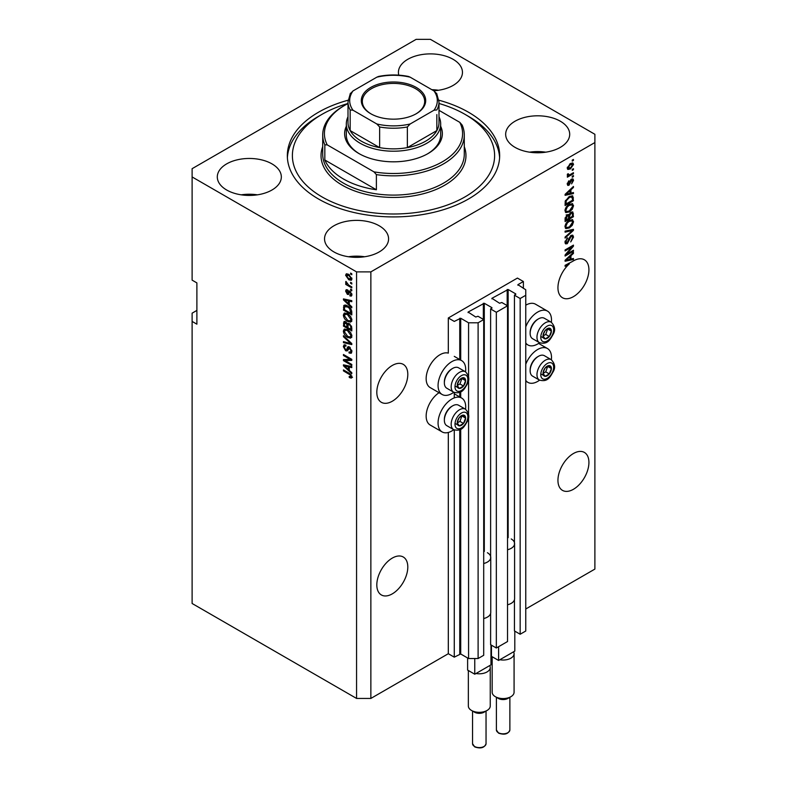 <?xml version="1.0" encoding="UTF-8"?>
<svg xmlns="http://www.w3.org/2000/svg" width="787" height="787" viewBox="0 0 787 787"><rect width="100%" height="100%" fill="white"/><g stroke="black" fill="none" stroke-linecap="round" stroke-linejoin="round"><path stroke-width="1.18" d="M523.385 281.52L517.423 278.077L448.315 317.978L454.276 321.421L460.71 318.253L468.57 322.798L478.103 322.798L483.7 319.561L477.984 316.256L475.722 317.013L468.098 312.065L484.3 303.261L491.924 307.658L490.616 308.966L496.331 312.272L507.536 305.799L501.821 302.503L499.558 303.261L491.924 298.303L508.136 289.498L515.76 293.895L514.452 295.204L520.168 298.509L525.765 295.273L525.765 289.773L517.905 284.678L523.385 281.52L523.385 288.396M517.905 284.678L517.905 285.228M514.452 599.704L514.452 630.938L520.168 634.243L525.765 631.007L525.765 295.273M520.168 634.243L520.168 298.509M514.452 544.663L514.452 295.204M491.924 298.303L491.924 298.853M490.616 613.457L490.616 644.701L496.331 648.006L507.536 641.533L507.536 305.799M496.331 648.006L496.331 312.272M490.616 558.426L490.616 308.966M468.098 312.065L468.098 312.616M196.888 310.412L192.117 313.167L192.117 603.491L356.56 698.433L370.864 698.433L448.315 653.712L454.276 657.155L460.71 653.987L468.57 658.532L478.103 658.532L483.7 655.296L483.7 319.561M478.103 658.532L478.103 322.798M468.57 658.532L468.57 417.002M468.57 414.405L468.57 379.57M468.57 376.983L468.57 322.798M454.276 657.155L454.276 429.928M454.276 397.888L454.276 392.497M448.315 653.712L448.315 432.466M453.784 392.27A19.547 11.284 -60 0 1 451.886 393.52A19.547 11.284 -60 0 1 442.117 394.484L430.194 387.607A19.547 11.284 -60 0 1 427.203 371.946A19.547 11.284 -60 0 1 439.972 354.721A19.547 11.284 -60 0 1 448.315 353.137L448.315 317.978M376.816 584.918A21.908 12.651 120 0 0 381.351 594.942A21.908 12.651 120 0 0 398.232 589.069A21.908 12.651 120 0 0 407.804 567.024A21.908 12.651 120 0 0 403.259 556.999A21.908 12.651 120 0 0 386.378 562.862A21.908 12.651 120 0 0 376.816 584.918M557.944 480.345A21.908 12.651 120 0 0 562.479 490.37A21.908 12.651 120 0 0 579.36 484.507A21.908 12.651 120 0 0 588.922 462.451A21.908 12.651 120 0 0 584.387 452.427A21.908 12.651 120 0 0 567.506 458.3A21.908 12.651 120 0 0 557.944 480.345M376.816 392.28A21.908 12.651 120 0 0 381.351 402.305A21.908 12.651 120 0 0 398.232 396.441A21.908 12.651 120 0 0 407.804 374.396A21.908 12.651 120 0 0 403.259 364.361A21.908 12.651 120 0 0 386.378 370.234A21.908 12.651 120 0 0 376.816 392.28M557.944 287.708A21.908 12.651 120 0 0 562.479 297.742A21.908 12.651 120 0 0 579.36 291.869A21.908 12.651 120 0 0 588.922 269.823A21.908 12.651 120 0 0 584.387 259.789A21.908 12.651 120 0 0 572.68 261.333L565.096 265.317L565.096 266.321L569.375 263.852A21.908 12.651 120 0 0 557.944 287.708M433.696 90.761A32.021 18.485 0 0 0 462.461 72.374A32.021 18.485 0 0 0 453.076 59.3A32.021 18.485 0 0 0 418.182 55.297A32.021 18.485 0 0 0 398.419 72.374A32.021 18.485 0 0 0 398.783 75.159M438.516 90.259A32.021 18.485 0 0 0 431.817 89.679M271.958 163.873A32.021 18.485 0 0 0 237.064 159.869A32.021 18.485 0 0 0 217.301 176.947A32.021 18.485 0 0 0 226.676 190.011A32.021 18.485 0 0 0 261.569 194.025A32.021 18.485 0 0 0 281.333 176.947A32.021 18.485 0 0 0 271.958 163.873M257.398 194.832A32.021 18.485 0 0 0 241.235 194.832M379.196 225.79A32.021 18.485 0 0 0 344.303 221.786A32.021 18.485 0 0 0 324.539 238.864A32.021 18.485 0 0 0 333.924 251.929A32.021 18.485 0 0 0 368.818 255.942A32.021 18.485 0 0 0 388.581 238.864A32.021 18.485 0 0 0 379.196 225.79M364.637 256.749A32.021 18.485 0 0 0 348.484 256.749M560.324 121.218A32.021 18.485 0 0 0 525.431 117.214A32.021 18.485 0 0 0 505.667 134.292A32.021 18.485 0 0 0 515.042 147.366A32.021 18.485 0 0 0 549.936 151.37A32.021 18.485 0 0 0 569.699 134.292A32.021 18.485 0 0 0 560.324 121.218M545.765 152.176A32.021 18.485 0 0 0 529.602 152.176M465.579 409.27A19.547 11.284 120 0 0 461.664 398.055A19.547 11.284 120 0 0 451.886 399.019A19.547 11.284 120 0 0 439.116 416.244A19.547 11.284 120 0 0 442.117 431.915A19.547 11.284 120 0 0 451.886 430.942A19.547 11.284 120 0 0 453.784 429.702M442.117 394.484A19.547 11.284 -60 0 1 439.116 378.822A19.547 11.284 -60 0 1 451.886 361.597A19.547 11.284 -60 0 1 461.664 360.633A19.547 11.284 -60 0 1 465.579 371.848M525.765 364.243A19.547 11.284 -60 0 1 537.688 349.487A19.547 11.284 -60 0 1 547.457 348.523A19.547 11.284 -60 0 1 551.372 359.738M539.587 380.16A19.547 11.284 -60 0 1 537.688 381.41A19.547 11.284 -60 0 1 527.91 382.384A19.547 11.284 -60 0 1 525.765 380.416M551.372 322.316A19.547 11.284 120 0 0 547.457 311.091A19.547 11.284 120 0 0 537.688 312.065A19.547 11.284 120 0 0 525.765 326.812M525.765 342.994A19.547 11.284 120 0 0 527.91 344.952A19.547 11.284 120 0 0 537.688 343.988A19.547 11.284 120 0 0 539.587 342.738M348.09 100.215A106.166 61.297 0 0 0 287.334 155.619A106.166 61.297 0 0 0 318.43 198.963A106.166 61.297 0 0 0 434.129 212.244A106.166 61.297 0 0 0 499.666 155.619A106.166 61.297 0 0 0 468.57 112.275A106.166 61.297 0 0 0 438.91 100.215M416.136 39.35L192.117 168.684L192.117 176.947L356.56 271.879L370.864 271.879L594.883 142.545L594.883 134.292L430.44 39.35L416.136 39.35M566.797 254.083L573.438 250.246L573.438 251.25L565.096 256.06L565.096 254.998L571.736 247.098L565.096 250.935L565.096 249.932L573.438 245.121L573.438 246.183L566.797 254.083L566.168 253.719M571.116 235.451L572.847 235.254L573.546 237.084L570.723 241.924L572.562 237.556L572.119 236.316L571.136 236.434L567.27 243.675L565.646 243.881L564.987 242.199L567.476 237.802L565.961 241.599L567.289 242.662L569.119 238.087L571.116 235.451M564.997 241.914L567.289 242.662M565.096 231.132L573.438 229.351L573.438 230.384L565.096 238.077L565.096 237.044L572.454 230.483L565.096 232.175L565.096 231.132M572.267 219.632L573.546 221.727L572.238 225.318L569.375 227.945L565.873 228.614L564.987 226.656C565.42 223.803 566.847 221.708 569.267 220.38L572.69 219.799M572.267 203.617L573.546 205.712L572.238 209.312L569.375 211.939L565.873 212.598L564.987 210.65C565.42 207.788 566.847 205.692 569.267 204.364L572.69 203.794M570.939 193.14L573.438 192.54L573.438 193.582L565.096 195.324L565.096 194.35L573.438 186.45L573.438 187.493L570.939 189.775L570.939 193.14L569.965 192.579M572.238 160.115L573.438 159.436L573.438 160.43L572.238 161.119L572.238 160.115M370.864 698.433L370.864 271.879M525.765 608.99L594.883 569.09L594.883 142.545M547.457 311.091L535.544 304.215A19.547 11.284 120 0 0 525.765 305.179M439.048 392.713A19.547 11.284 120 0 0 427.036 409.968A19.547 11.284 120 0 0 430.194 425.029L442.117 431.915M570.339 163.598L572.926 163.047L573.546 164.434L570.398 168.939L567.87 169.451L567.26 168.064L570.339 163.598M572.238 169.372L573.438 168.684L573.438 169.687L572.238 170.376L572.238 169.372M570.29 174.507L573.438 172.687L573.438 173.691L567.368 177.193L567.368 176.19L568.332 175.639L567.26 175.078L567.584 173.947L568.45 173.819L569.05 175.048L570.29 174.507M567.26 175.019L568.332 175.639L567.26 175.078M567.516 174.084L569.05 175.048M572.238 176.258L573.438 175.57L573.438 176.573L572.238 177.252L572.238 176.258M571.588 179.141L572.995 178.944L573.546 180.371L571.588 183.883L572.67 180.803L571.736 180.056L568.991 185.26L567.771 185.417L567.26 184.04L568.991 180.764L568.125 183.509L568.863 184.335L571.588 179.141M572.67 180.803L570.949 179.603M567.378 183.076L568.863 184.335M569.217 196.642L572.739 195.904L573.438 200.715L565.096 205.525L565.243 201.187L569.217 196.642M570.988 212.254L572.847 211.969L573.438 216.72L565.096 221.54L565.096 218.55L567.191 214.694L568.942 214.762L570.988 212.254M570.939 259.061L573.438 258.461L573.438 259.503L565.096 261.245L565.096 260.261L573.438 252.371L573.438 253.414L570.939 255.696L570.939 259.061L569.965 258.49M192.117 176.947L192.117 280.142L196.888 282.897L196.888 324.175L192.117 321.421M356.56 698.433L356.56 271.879M345.149 360.613L351.789 364.45L351.789 365.453L343.457 360.633L343.457 359.57L350.097 359.344L343.457 355.508L343.457 354.504L351.789 359.315L351.789 360.387L345.149 360.613L346.349 359.925L351.789 359.748M350.245 347.549L347.146 350.943L345.631 350.756L343.348 346.644L344.037 344.883L345.837 345.119L345.946 346.182L344.745 346.034L344.322 347.175L345.65 349.772L346.496 349.94L347.48 347.303L349.477 346.969L351.897 351.405L351.159 353.284L349.084 352.999L348.975 351.937L350.372 352.114L350.923 350.756L349.497 347.992L348.631 347.874L349.822 347.185M348.621 346.654L347.952 346.762M343.457 335.705L351.789 343.555L351.789 344.588L343.457 342.65L343.457 341.617L350.815 343.555L343.457 336.738L343.457 335.705M351.897 336.049L350.589 338.135L347.736 337.466C345.257 336.147 343.791 334.022 343.348 331.111L344.224 329.173L347.628 329.773L350.628 332.488L351.897 336.049M351.897 320.043L350.589 322.129L347.736 321.45C345.257 320.132 343.791 318.017 343.348 315.095L344.224 313.157L347.628 313.757L350.628 316.472L351.897 320.043M350.599 282.326L351.789 283.015L351.789 284.018L350.599 283.33L350.599 282.326M348.7 274.348L351.897 278.893L351.277 280.27L348.759 279.769L345.621 275.263L346.241 273.886L348.7 274.348M351.897 376.943L351.317 378.104L349.3 377.524L349.192 376.452L350.923 376.334L350.294 374.976L343.457 370.893L343.457 369.89L349.113 373.156L351.897 376.943M351.887 376.176L350.697 376.865L351.73 375.871M349.3 304.461L351.789 306.743L351.789 307.786L343.457 299.896L343.457 298.912L351.789 300.654L351.789 301.696L349.3 301.096L349.3 304.461M349.949 291.21L351.897 294.702L351.386 296.069L349.949 295.961L349.841 294.899L351.032 294.131L350.097 292.292L349.546 292.203L348.454 294.466L347.352 294.338L345.621 291.111L346.162 289.714L347.352 289.832L347.46 290.895L346.487 291.583L347.224 293.266L348.72 290.993L349.949 291.21M349.841 294.899L351.779 293.699M347.46 290.895L346.487 291.583M347.224 293.266L348.926 292.548L349.487 290.983M350.599 289.085L351.789 289.773L351.789 290.767L350.599 290.088L350.599 289.085M348.651 285.081L351.789 286.891L351.789 287.894L345.729 284.392L345.729 283.389L346.693 283.95L345.621 282.149L345.946 281.392L348.651 285.081M350.599 273.069L351.789 273.758L351.789 274.761L350.599 274.073L350.599 273.069M344.647 306.694L344.795 305.248L343.604 305.936C344.48 304.785 345.798 304.795 347.579 305.976C350.048 307.225 351.455 309.261 351.789 312.075L351.789 314.918L343.457 310.098L344.145 305.258M348.238 323.231L347.293 323.772L349.349 323.634L351.789 327.963L351.789 330.924L343.457 326.113L343.998 321.519L345.552 321.686L347.293 323.772L347.657 323.349M349.3 370.382L351.789 372.664L351.789 373.707L343.457 365.807L343.457 364.834L351.789 366.575L351.789 367.618L349.3 367.017L349.3 370.382M352.507 377.416L350.49 376.835M350.343 376.924L349.3 377.524M350.972 374.582L350.294 374.976M344.322 370.392L343.457 370.893M344.981 299.522L343.457 299.896M351.789 300.723L350.49 300.408L349.3 301.096M349.517 300.968L349.517 300.181L348.326 300.86L344.322 299.906L348.326 303.575L348.326 300.86M349.3 303.005L348.326 303.575M345.345 299.316L344.322 299.906M351.809 295.469L349.949 295.961M351.14 295.273L351.091 294.761M350.795 291.888L350.097 292.292M350.54 291.633L349.546 292.203M348.907 293.817L347.352 294.338M348.543 293.649L347.903 293.158M346.821 290.797L345.621 291.111M346.811 290.433L346.9 289.675M348.415 292.577L348.926 292.548L348.415 292.577M351.464 289.586L350.599 290.088M346.595 283.891L345.729 284.392M346.3 281.756L345.621 282.149M351.464 273.571L350.599 274.073M351.75 279.739L350.343 279.287M349.723 279.208L348.759 279.769M346.831 274.988L345.621 275.263M346.811 274.574L346.969 273.719M348.375 274.171L346.487 275.784L348.759 278.765L351.032 278.362L348.759 275.381L346.487 275.784M351.769 277.939L350.648 279.188L351.878 278.47M349.566 274.919L348.759 275.381M351.464 282.828L350.599 283.33M351.789 313.541L351.14 313.167M344.431 309.537L343.457 310.098M346.733 305.533L344.598 306.704L344.431 309.665L350.815 313.354L349.605 308.524L347.569 306.969L344.598 306.704M351.789 312.783L350.815 313.354M348.395 306.487L347.569 306.969M350.264 308.15L349.605 308.524M351.72 311.111L350.815 311.632M351.789 321.44L348.926 320.762M348.68 320.909L347.736 321.45M344.549 314.672L343.348 315.095M344.539 314.407L344.913 312.951M346.91 313.393L344.981 314.229L345.719 314.082L344.322 315.646L347.746 320.457L350.264 320.909L350.923 319.483L347.608 314.751L345.719 314.082L346.91 313.393M350.264 320.909L351.897 319.788M348.434 314.269L347.608 314.751M351.789 318.991L350.923 319.483M351.789 329.546L351.14 329.173M347.893 327.294L347.244 326.92M344.431 325.543L343.457 326.113M344.647 322.7L344.765 321.391M349.536 323.752L348.267 324.47L347.893 327.677L350.815 329.36L350.717 326.349L349.349 324.637L348.267 324.47M348.11 324.657L347.962 323.388M346.398 322.365L344.431 324.037L344.431 325.67L346.919 327.107L346.841 324.313L344.745 322.611L345.936 321.922M347.893 326.546L346.919 327.107M348.031 323.624L346.841 324.313M351.789 328.799L350.815 329.36M350.126 324.185L349.349 324.637M351.425 325.936L350.717 326.349M351.7 326.861L350.815 327.372M351.789 337.446L348.926 336.777M348.68 336.915L347.736 337.466M344.549 330.688L343.348 331.111M344.539 330.422L344.913 328.956M346.91 329.399L344.981 330.235L345.719 330.087L344.322 331.661L347.746 336.472L350.264 336.925L350.923 335.498L347.608 330.756L345.719 330.087L346.91 329.399M350.264 336.925L351.897 335.803M348.434 330.284L347.608 330.756M351.789 334.996L350.923 335.498M351.789 343.624L351.022 343.437M345.896 342.247L343.457 342.65M351.425 343.211L350.815 343.555M344.135 336.344L343.457 336.738M351.641 352.763L350.274 352.31L349.084 352.999M350.372 352.114L351.887 351.081M351.779 350.264L350.923 350.756M347.608 350.372L345.631 350.756M344.539 346.211L343.348 346.644M344.539 345.955L344.745 344.745M348.671 346.614L347.687 349.251L346.496 349.94M345.483 360.426L344.647 359.944L343.457 360.633M350.972 358.842L350.097 359.344M344.322 355.006L343.457 355.508M344.981 365.443L343.457 365.807M351.789 366.644L350.49 366.329L349.3 367.017M349.517 366.89L349.517 366.103L348.326 366.781L344.322 365.827L348.326 369.497L348.326 366.781M349.3 368.926L348.326 369.497M345.345 365.227L344.322 365.827M572.562 159.928L573.438 160.43M572.198 162.889L573.546 164.434M569.434 168.379L570.398 168.939M568.824 168.467L567.407 168.92M567.378 167.159L570.398 167.936L572.67 164.906L570.791 163.352M567.279 167.661L568.489 168.349L568.125 167.592L570.398 164.562L569.581 164.09M572.67 164.906L570.398 164.562M572.562 169.185L573.438 169.687M572.562 173.189L573.438 173.691M568.676 175.068L568.007 175.452M572.562 176.072L573.438 176.573M572.247 178.865L573.546 180.371M570.457 180.184L571.185 180.597M568.214 184.276L567.801 184.581L568.991 185.26M568.371 181.276L569.099 181.699M572.238 192.825L573.438 193.582M572.238 192.894L569.965 193.366L569.965 190.661L565.961 194.33L569.965 193.376M569.05 193.563L567.161 193.956M565.794 194.232L565.096 194.379M572.749 187.099L573.438 187.493M570.309 189.411L570.939 189.775M569.749 189.933L569.749 190.543M565.43 194.025L565.961 194.33M569.355 190.306L569.965 190.661M571.992 195.717L572.238 197.183L573.438 197.871M572.454 200.144L573.438 200.715M565.745 203.774L565.096 204.148M570.083 196.189L571.952 196.957L570.152 196.16M566.069 203.961L572.454 200.272L572.454 198.55L571.244 196.858L569.208 197.645L566.237 200.813L566.069 203.961L565.096 203.4M565.145 201.738L566.069 202.269M565.519 200.4L566.237 200.813M568.381 197.173L569.208 197.645M571.608 208.948L572.238 209.312M568.45 211.408L569.375 211.939M567.309 211.703L565.361 212.136M571.992 203.558L572.346 205.023L573.546 205.712M565.105 209.588L566.601 211.536L569.385 210.926L572.562 206.283L571.913 204.846L569.995 203.99M564.987 210.414L566.601 211.536M566.699 206.509L567.358 206.883L565.961 210.08M568.43 204.905L569.247 205.377L567.358 206.883M571.913 204.846L569.247 205.377M572.09 211.841L572.238 213.198M572.454 216.159L573.438 216.72M569.208 217.783L568.558 218.156M565.745 219.789L565.096 220.163M568.421 214.467L568.342 215.569M567.289 215.146L566.138 214.93M566.069 219.976L568.558 218.54L568.48 215.825L567.329 215.618L566.069 219.976L565.096 219.416M566.551 215.166L568.48 215.825M568.558 217.409L569.532 217.969L572.454 216.287L572.356 213.385L570.89 212.362M570.211 212.805L570.988 213.257L569.532 216.13L569.532 217.969M572.356 213.385L570.988 213.257M571.608 224.954L572.238 225.318M568.45 227.413L569.375 227.945M567.309 227.709L565.361 228.141M571.992 219.573L572.346 221.039L573.546 221.727M565.105 225.594L566.601 227.551L569.385 226.941L572.562 222.298L571.913 220.862L569.995 219.996M564.987 226.43L566.601 227.551M566.699 222.514L567.358 222.898L565.961 226.085M568.43 220.921L569.247 221.393L567.358 222.898M571.913 220.862L569.247 221.393M572.238 229.607L573.438 230.384M571.293 229.804L572.454 230.483M571.264 229.794L565.096 231.221M572.129 235.097L572.346 236.395L573.546 237.084M572.119 236.316L570.87 235.598M570.378 235.992L571.136 236.434M566.394 242.78L567.27 243.675M566.079 242.986L565.174 243.321M566.807 238.284L567.584 238.736M565.105 241.107L565.961 241.599M572.562 250.748L573.438 251.25M566.463 253.896L565.597 254.388M570.87 246.597L571.736 247.098M572.503 245.652L573.438 246.183M571.746 246.095L571.175 246.764M572.238 258.746L573.438 259.503M572.238 258.815L569.965 259.287M569.05 259.484L567.161 259.867M565.794 260.153L565.096 260.3M572.749 253.02L573.438 253.414M570.309 255.332L570.939 255.696M569.749 255.854L569.749 256.464M567.535 259.789L569.965 259.297L569.965 256.582L565.961 260.251L567.535 259.789M565.43 259.946L565.961 260.251M569.355 256.228L569.965 256.582M568.509 263.35L569.375 263.852M543.61 370.628A5.902 3.404 120 0 0 543.05 373.363A5.902 3.404 120 0 0 545.135 376.324A5.902 3.404 120 0 0 549.306 373.923A5.902 3.404 120 0 0 551.392 368.542A5.902 3.404 120 0 0 549.306 365.581A5.902 3.404 120 0 0 545.135 367.991A5.902 3.404 120 0 0 543.61 370.628M543.925 370.579L543.05 373.363L545.135 376.324L549.306 373.923L551.392 368.542L549.306 365.581L545.135 367.991L543.925 370.579M530.153 370.736L530.153 369.801A10.654 6.148 -60 0 1 531.166 364.863A10.654 6.148 -60 0 1 537.688 356.757L538.495 356.285A11.795 6.808 120 0 0 531.274 365.276A11.795 6.808 120 0 0 530.153 370.736A11.795 6.808 120 0 0 532.592 376.137L539.41 380.072A11.795 6.808 -60 0 1 538.092 369.211A11.795 6.808 -60 0 1 551.205 359.639L544.397 355.704A11.795 6.808 120 0 0 538.495 356.285M543.069 373.392L545.725 371.858L547.713 366.329M541.554 374.268L545.135 376.324M545.725 371.858L549.306 373.923M547.811 366.486L551.392 368.542M457.808 420.169A5.902 3.404 120 0 0 457.247 422.894A5.902 3.404 120 0 0 459.333 425.865A5.902 3.404 120 0 0 463.504 423.455A5.902 3.404 120 0 0 465.589 418.084A5.902 3.404 120 0 0 463.504 415.113A5.902 3.404 120 0 0 459.333 417.523A5.902 3.404 120 0 0 457.808 420.169M458.132 420.12L457.247 422.894L459.333 425.865L463.504 423.455L465.589 418.084L463.504 415.113L459.333 417.523L458.132 420.12M444.36 420.268L444.36 419.333A10.654 6.148 -60 0 1 445.363 414.405A10.654 6.148 -60 0 1 451.886 406.289L452.702 405.817A11.795 6.808 120 0 0 445.472 414.808A11.795 6.808 120 0 0 444.36 420.268A11.795 6.808 120 0 0 446.8 425.669L453.617 429.604A11.795 6.808 -60 0 1 452.289 418.743A11.795 6.808 -60 0 1 465.412 409.171L458.595 405.236A11.795 6.808 120 0 0 452.702 405.817M457.267 422.924L459.933 421.389L461.91 415.87M455.762 423.8L459.333 425.865M459.933 421.389L463.504 423.455M462.018 416.018L465.589 418.084M457.808 382.738A5.902 3.404 120 0 0 457.247 385.473A5.902 3.404 120 0 0 459.333 388.434A5.902 3.404 120 0 0 463.504 386.023A5.902 3.404 120 0 0 465.589 380.652A5.902 3.404 120 0 0 463.504 377.691A5.902 3.404 120 0 0 459.333 380.091A5.902 3.404 120 0 0 457.808 382.738M458.132 382.689L457.247 385.473L459.333 388.434L463.504 386.023L465.589 380.652L463.504 377.691L459.333 380.091L458.132 382.689M444.36 382.846L444.36 381.902A10.654 6.148 -60 0 1 445.363 376.973A10.654 6.148 -60 0 1 451.886 368.857L452.702 368.395A11.795 6.808 120 0 0 445.472 377.376A11.795 6.808 120 0 0 444.36 382.846A11.795 6.808 120 0 0 446.8 388.237L453.617 392.172A11.795 6.808 -60 0 1 452.289 381.311A11.795 6.808 -60 0 1 465.412 371.749L458.595 367.814A11.795 6.808 120 0 0 452.702 368.395M457.267 385.502L459.933 383.967L461.91 378.439M455.762 386.368L459.333 388.434M459.933 383.967L463.504 386.023M462.018 378.586L465.589 380.652M543.61 333.206A5.902 3.404 120 0 0 543.05 335.931A5.902 3.404 120 0 0 545.135 338.902A5.902 3.404 120 0 0 549.306 336.492A5.902 3.404 120 0 0 551.392 331.12A5.902 3.404 120 0 0 549.306 328.149A5.902 3.404 120 0 0 545.135 330.56A5.902 3.404 120 0 0 543.61 333.206M543.925 333.157L543.05 335.931L545.135 338.902L549.306 336.492L551.392 331.12L549.306 328.149L545.135 330.56L543.925 333.157M530.153 333.304L530.153 332.37A10.654 6.148 -60 0 1 531.166 327.441A10.654 6.148 -60 0 1 537.688 319.325L538.495 318.863A11.795 6.808 120 0 0 531.274 327.845A11.795 6.808 120 0 0 530.153 333.304A11.795 6.808 120 0 0 532.592 338.705L539.41 342.64A11.795 6.808 -60 0 1 538.092 331.78A11.795 6.808 -60 0 1 551.205 322.208L544.397 318.273A11.795 6.808 120 0 0 538.495 318.863M543.069 335.97L545.725 334.426L547.713 328.907M541.554 336.836L545.135 338.902M545.725 334.426L549.306 336.492M547.811 329.055L551.392 331.12M440.681 126.254A48.873 28.214 180 0 1 428.059 153.554A48.873 28.214 180 0 1 358.941 153.554L358.941 153.554A48.873 28.214 180 0 1 346.319 126.254M438.998 116.751A47.181 27.24 180 0 1 440.681 123.972A47.181 27.24 180 0 1 411.562 149.136A47.181 27.24 180 0 1 360.131 143.234A47.181 27.24 180 0 1 346.319 123.972L346.319 134.98A47.181 27.24 0 0 0 359.551 153.898M348.002 103.481A101.11 58.376 0 0 0 322.001 114.341A101.11 58.376 0 0 0 322.001 196.898A101.11 58.376 0 0 0 464.999 196.898A101.11 58.376 0 0 0 464.999 114.341L468.57 116.407A106.166 61.297 180 0 1 499.607 157.685M343.457 179.003A70.781 40.865 0 0 0 376.383 189.765L324.824 159.997A70.781 40.865 0 0 0 343.457 179.003M376.383 174.625L373.982 171.871A69.089 39.891 0 0 0 442.353 161.807A69.089 39.891 0 0 0 459.775 122.329L462.176 125.094A70.781 40.865 180 0 1 464.281 134.98A70.781 40.865 180 0 1 376.383 174.625L376.383 189.765M324.824 159.997L324.824 144.857A70.781 40.865 180 0 1 322.719 134.98A70.781 40.865 180 0 1 343.447 106.088L344.647 105.399A69.089 39.891 0 0 0 327.225 144.867L324.824 144.857M459.775 122.329L438.998 110.337M348.002 103.579A69.089 39.891 0 0 0 344.647 105.399M373.982 171.871L327.225 144.867M287.393 157.685A106.166 61.297 180 0 1 318.43 116.407L322.001 114.341M468.57 116.407L464.999 114.341A101.11 58.376 0 0 0 438.998 103.481M427.449 153.898A47.181 27.24 0 0 0 440.681 134.98L440.681 123.972M370.736 113.721L370.736 113.721A32.188 18.583 180 0 1 370.736 87.436A32.188 18.583 180 0 1 416.264 87.436A32.188 18.583 180 0 1 416.264 113.721A32.188 18.583 180 0 1 370.736 113.721M415.9 113.928A31.175 18.003 0 0 0 424.675 101.405A31.175 18.003 0 0 0 415.546 88.675A31.175 18.003 0 0 0 381.567 84.78A31.175 18.003 0 0 0 362.325 101.405A31.175 18.003 0 0 0 371.1 113.928M352.989 110.21L350.166 109.954A45.498 26.266 180 0 1 348.002 101.956L348.002 122.595A45.498 26.266 0 0 0 350.166 130.593A45.498 26.266 0 0 0 361.331 141.168A45.498 26.266 0 0 0 379.639 147.612A45.498 26.266 0 0 0 407.361 147.612A45.498 26.266 0 0 0 436.834 130.593A45.498 26.266 0 0 0 438.998 122.595L438.998 101.956A45.498 26.266 180 0 1 436.834 109.954L434.011 110.21A43.816 25.292 0 0 0 434.011 90.948L410.184 77.185A43.816 25.292 0 0 0 376.816 77.185L352.989 90.948A43.816 25.292 0 0 0 352.989 110.21L376.816 123.972A43.816 25.292 0 0 0 410.184 123.972L434.011 110.21M350.166 109.954L350.166 130.593L379.639 147.612L379.639 126.973L376.816 123.972M346.319 123.972A47.181 27.24 180 0 1 348.002 116.751M410.184 123.972L407.361 126.973L407.361 147.612L436.834 130.593L436.834 114.597M376.816 77.185L378.567 76.447C388.522 74.48 398.478 74.48 408.433 76.447L410.184 77.185M434.011 90.948L436.834 93.948M350.166 93.948L352.989 90.948M510.871 696.711L507.89 698.433A6.739 3.896 180 0 1 498.358 698.433L495.387 696.711A10.949 6.326 0 0 0 510.871 696.711A10.949 6.326 0 0 0 514.078 692.235L514.078 653.712A10.949 6.326 180 0 1 499.834 659.742L498.604 660.45L491.452 656.328L491.452 645.183M514.806 631.144L514.806 651.095L513.577 651.813A10.949 6.326 180 0 1 514.078 653.712M511.235 538.957A11.461 6.621 180 0 1 514.59 543.64A11.461 6.621 180 0 1 507.536 549.739M514.59 543.64L514.59 598.671A11.461 6.621 180 0 1 507.536 604.78M498.604 660.45L498.604 646.698M513.577 651.813L499.834 659.742M492.17 656.742L492.17 692.235A10.949 6.326 0 0 0 495.387 696.711L498.358 698.433M487.045 710.474L484.064 712.196A6.739 3.896 180 0 1 474.531 712.196L471.551 710.474A10.949 6.326 0 0 0 487.045 710.474A10.949 6.326 0 0 0 490.252 705.998L490.252 667.474A10.949 6.326 180 0 1 475.997 673.505L474.768 674.213L467.616 670.091L467.616 657.981M490.97 644.907L490.97 664.858L489.74 665.566A10.949 6.326 180 0 1 490.252 667.474M487.399 552.72A11.461 6.621 180 0 1 490.754 557.393A11.461 6.621 180 0 1 483.7 563.502M490.754 557.393L490.754 612.434A11.461 6.621 180 0 1 483.7 618.543M474.768 674.213L474.768 658.532M489.74 665.566L475.997 673.505M468.344 670.504L468.344 705.998A10.949 6.326 0 0 0 471.551 710.474L474.531 712.196M515.76 294.446L515.76 293.895M508.136 537.688L508.136 289.498M507.182 305.592L507.182 289.498M491.924 308.209L491.924 307.658M484.3 551.441L484.3 303.261M483.346 319.355L483.346 303.261M460.71 653.987L460.71 429.24M460.71 397.504L460.71 391.818M460.71 360.072L460.71 318.253M459.756 653.987L459.756 429.712M459.756 396.953L459.756 392.28M459.756 359.521L459.756 318.253M349.999 373.727L349.182 374.199M347.175 299.69L346.034 300.349M349.271 291.633L348.08 292.321M344.578 306.733L343.457 307.383M344.647 322.434L343.457 323.123M348.07 324.677L346.919 325.346M350.146 342.001L349.507 342.375M348.238 348.041L347.047 348.73M347.175 365.611L346.034 366.27M570.004 181.246L570.85 181.738M567.093 192.451L567.673 192.795M572.238 213.07L573.438 213.759M565.135 217.802L566.069 218.333M568.342 215.441L569.532 216.13M569.955 230.129L571.146 230.817M568.824 239.327L569.562 239.75M567.093 258.372L567.673 258.716M541.643 370.461A9.1 5.253 120 0 0 544.004 379.245A9.1 5.253 120 0 0 552.789 371.454A9.1 5.253 120 0 0 550.438 362.659A9.1 5.253 120 0 0 541.643 370.461M455.85 419.992A9.1 5.253 120 0 0 458.201 428.777A9.1 5.253 120 0 0 466.996 420.986A9.1 5.253 120 0 0 464.635 412.191A9.1 5.253 120 0 0 455.85 419.992M455.85 382.561A9.1 5.253 120 0 0 458.201 391.355A9.1 5.253 120 0 0 466.996 383.554A9.1 5.253 120 0 0 464.635 374.769A9.1 5.253 120 0 0 455.85 382.561M541.643 333.029A9.1 5.253 120 0 0 544.004 341.824A9.1 5.253 120 0 0 552.789 334.022A9.1 5.253 120 0 0 550.438 325.238A9.1 5.253 120 0 0 541.643 333.029M322.719 134.98L322.719 154.242A70.781 40.865 0 0 0 343.457 183.135A70.781 40.865 0 0 0 420.583 191.989A70.781 40.865 0 0 0 464.281 154.242L464.281 134.98M464.281 146.648A72.463 41.839 180 0 1 428.285 192.313A72.463 41.839 180 0 1 342.256 185.201A72.463 41.839 180 0 1 322.719 146.648M407.361 126.973A45.498 26.266 180 0 1 379.639 126.973M498.358 732.697A6.739 3.896 0 0 0 505.707 733.533A6.739 3.896 0 0 0 509.868 729.942C508.294 734.084 504.526 735.156 498.574 733.159L496.39 729.942A6.739 3.896 0 0 0 498.358 732.697M474.531 746.45A6.739 3.896 0 0 0 481.88 747.296A6.739 3.896 0 0 0 486.041 743.705C484.467 747.847 480.7 748.919 474.738 746.912L472.554 743.705A6.739 3.896 0 0 0 474.531 746.45M454.276 393.785L461.664 398.055M538.613 343.417L547.457 348.523M525.765 343.712L527.91 344.952M525.765 381.144L527.91 382.384M454.276 356.363L461.664 360.633M350.707 294.977L351.907 294.289M346.752 290.836L347.943 290.147M347.638 293.315L348.828 292.626M344.745 346.034L345.936 345.345M568.578 175.029L567.388 174.34M572.375 179.977L571.185 179.288M568.401 184.384L567.211 183.696M568.204 215.461L567.014 214.772M539.41 380.072C548.116 382.482 550.29 376.511 553.399 371.326C555.553 367.332 554.825 363.437 551.205 359.639M453.617 429.604C462.323 432.014 464.497 426.042 467.606 420.858C469.76 416.864 469.032 412.968 465.412 409.171M453.617 392.172C462.323 394.592 464.497 388.611 467.606 383.436C469.76 379.432 469.032 375.537 465.412 371.749M539.41 342.64C548.116 345.06 550.29 339.079 553.399 333.904C555.553 329.901 554.825 326.005 551.205 322.208M350.382 93.269L348.002 101.956M436.618 93.269L438.998 101.956M509.868 729.942L509.868 697.292M496.39 729.942L496.39 697.292M486.041 743.705L486.041 711.054M472.554 743.705L472.554 711.054"/></g></svg>
